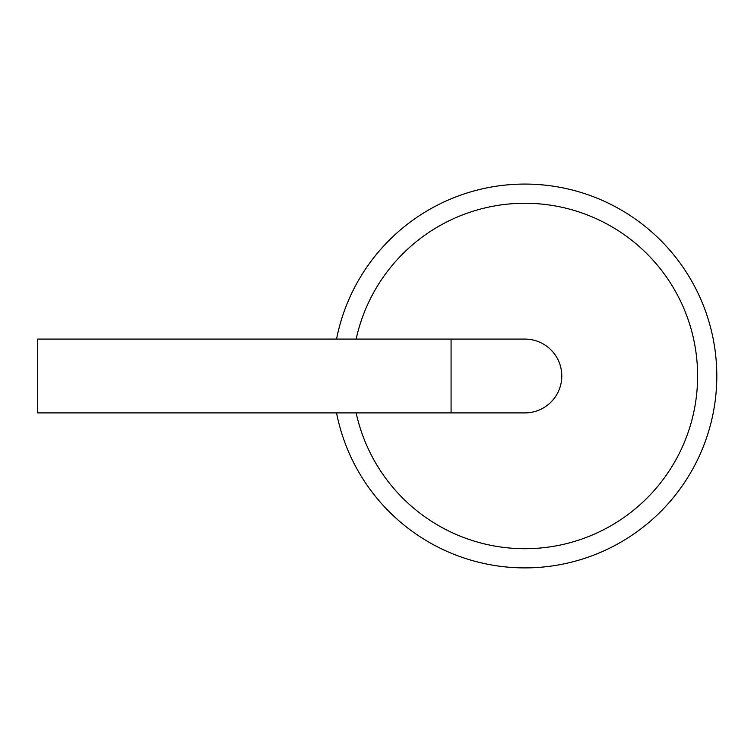 <?xml version="1.0" encoding="UTF-8"?>
<svg xmlns="http://www.w3.org/2000/svg" width="754" height="754" viewBox="0 0 754 754"><rect width="100%" height="100%" fill="white"/><g stroke="black" fill="none" stroke-linecap="round" stroke-linejoin="round"><path stroke-width="1.13" d="M336.548 412.9A191.921 191.921 0 0 0 716.404 388.367A191.921 191.921 0 0 0 549.572 185.673A191.921 191.921 0 0 0 336.548 339.083M356.142 412.9A172.732 172.732 0 0 0 697.167 388.385A172.732 172.732 0 0 0 549.591 205.041A172.732 172.732 0 0 0 356.142 339.083M451.071 412.9L451.071 339.083L37.7 339.083L37.7 412.9L524.878 412.9A36.908 36.908 0 0 0 561.787 375.992A36.908 36.908 0 0 0 524.878 339.083A36.908 36.908 0 0 1 561.787 375.992A36.908 36.908 0 0 1 524.878 412.9M451.071 339.083L524.878 339.083"/></g></svg>
